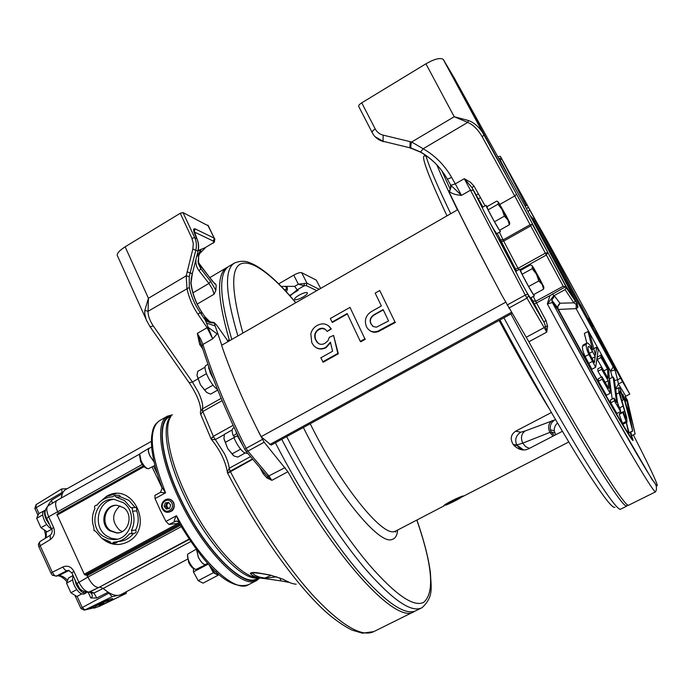 <?xml version="1.0" encoding="UTF-8"?>
<svg xmlns="http://www.w3.org/2000/svg" width="692" height="692" viewBox="0 0 692 692"><rect width="100%" height="100%" fill="white"/><g stroke="black" fill="none" stroke-linecap="round" stroke-linejoin="round"><path stroke-width="1.04" d="M209.053 564.81L213.361 572.716L218.127 575.225L203.05 583.14L198.197 580.692L193.423 571.938L193.5 568.616M218.127 575.225L218.127 573.685M213.361 572.716L198.197 580.692M193.423 571.938L208.344 564.058M218.136 573.677L215.74 573.928L210.982 568.314L209.65 565.459M215.67 571.462L216.804 572.5M187.463 559.205L121.005 594.558C116.481 596.772 110.538 594.731 103.16 588.442L100.184 587.188L103.125 588.442L108.09 592.214L112.139 596.694L117.571 595.449M90.574 592.784L93.827 592.932L96.785 598L90.825 597.974L88.256 592.404L98.792 587.473C95.124 587.482 91.491 584.022 87.893 577.085C91.491 584.022 95.124 587.482 98.792 587.473L89.441 592.049C85.843 592.084 82.305 588.745 78.827 582.041L73.88 571.324C71.207 566.644 67.574 565.182 62.989 566.93C64.2 569.455 65.541 570.71 66.994 570.71L56.363 576.055L58.586 575.666L55.87 576.237M143.538 466.045L56.917 514.329L84.251 574.213L85.107 575.026L86.362 574.801L87.893 577.085L76.786 583.598C80.099 587.24 77.366 590.311 88.282 592.404M178.986 523.299L179.591 523.913M162.361 488.5L152.11 467.031M102.39 538.687C110.218 545.149 118.678 546.213 127.76 541.879C155.328 527.961 132.44 480.473 106.386 496.406L99.25 502.574M57.202 500.307L57.09 500.377C54.979 502.15 55.161 505.921 57.609 511.691L58.439 513.481L57.609 511.691C55.135 505.861 54.979 502.072 57.151 500.342L139.602 454.108M61.242 498.041C61.813 493.742 63.37 490.862 65.904 489.4L151.392 441.349M168.753 502.634C166.807 503.776 166.391 505.376 167.499 507.452L169.168 508.533M168.545 508.637L166.677 507.521L166.218 504.485L168.675 502.53L165.302 502.946L168.571 502.392L170.665 505.16L169.488 508.482L166.218 509.027L164.134 506.259L165.302 502.946M46.727 524.493L40.958 527.702L47.056 531.802L51.692 529.224M40.958 527.702L36.676 518.291L42.731 514.909M36.676 518.291L38.787 513.637L44.798 510.419M45.603 517.356L46.148 517.054M157.335 473.925L153.633 466.183M179.358 523.273L176.503 515.696C174.609 519.017 173.9 520.938 174.375 521.448L176.962 521.137L178.553 522.071M179.228 523.273L168.995 524.449L165.933 521.431L160.172 510.021L155.06 498.595L154.887 495.403L160.406 492.367L165.578 492.825L162.04 487.393C154.16 466.538 150.674 449.713 151.574 436.92C153.088 425.58 155.086 424.343 159.489 420.684L167.533 416.134C155.216 422.008 159.454 458.511 179.34 499.563C203.24 550.547 242.831 590.181 256.715 580.467L259.777 577.967M168.208 512.279C173.389 511.302 175.214 508.092 173.692 502.643C172.23 499.961 170.094 498.776 167.274 499.088M172.472 414.811L167.533 416.134M171.287 415.503C156.383 417.882 159.359 455.5 180.525 499.088C205.507 552.441 247.053 592.006 259.076 577.837M160.492 492.341L162.222 487.851M171.988 510.973L171.53 510.981M86.742 574.594L87.893 577.085L181.226 526.707M67.202 488.664L61.614 488.976L62.306 493.699L61.216 498.058M120.65 594.739L126.082 593.468L126.567 591.608M189.011 539.111L98.792 587.473L189.236 539.449M54.27 575.13L52.332 572.293L51.035 573.331L52.263 575.087L56.363 576.055L52.48 575.286M51.018 573.27L38.882 546.836L40.153 545.754L39.427 542.796L40.032 541.542L50.205 535.297C52.255 533.082 52.73 530.998 51.615 529.043L53.569 527.339C55.412 532.425 54.339 536.482 50.36 539.5L40.153 545.754L52.332 572.293L62.989 566.93M71.812 572.82L68.309 570.329L66.994 570.71L68.966 570.372M96.785 598L108.09 592.214M90.79 592.992L93.965 593.053L103.125 588.442M90.825 597.974C92.425 597.153 92.667 595.717 91.569 593.675M108.601 593.321L82.27 607.524L80.947 608.484L84.216 610.145L84.865 609.929L82.27 607.524L77.132 596.366M112.139 596.694L84.865 609.929L89.45 608.848C94.069 605.422 101.439 602.075 111.524 598.77L112.71 598.658C112.666 599.246 110.928 600.371 107.485 602.04M125.927 593.528L97.65 606.893M89.467 608.873L93.593 607.879M38.034 515.298L34.885 508.447L61.813 492.626M62.306 493.699L51.502 500.195L48.025 505.394L49.746 504.866M51.502 500.195L52.506 503.179M50.179 535.314L50.36 539.5M85.358 592.231L84.917 593.234M74.546 578.746L76.475 585.051C79.822 591.08 82.988 593.727 85.981 592.975L84.113 593.978C81.12 594.731 77.945 592.092 74.598 586.063C72.548 581.583 72.115 578.244 73.3 576.029M85.981 592.975L86.604 592.464M75.869 583.711L75.48 580.761M81.5 590.068L78.084 587.837M108.791 600.587C106.585 600.544 92.105 607.688 93.671 608.052L93.965 608.078C96.309 608.043 110.582 600.985 109.059 600.613L108.791 600.587M99.164 605.18L103.843 603.043L101.11 604.782L99.164 605.18M100.885 604.28L101.11 604.782M76.743 589.61L70.895 592.759L76.873 596.513L81.656 593.944M70.895 592.759L66.544 583.183L72.686 579.861M66.544 583.183L68.465 578.045L73.075 575.545M83.213 592.802L83.645 591.548M53.569 527.339L48.691 516.76L46.753 518.498L51.563 528.93C48.924 527.52 46.589 524.839 44.565 520.903C42.281 515.782 42.108 512.435 44.046 510.843L45.309 510.134M45.274 510.333C44.02 512.305 44.4 515.479 46.407 519.865L49.677 524.83M45.966 518.905L45.681 515.652M49.409 524.259L48.492 523.342M207.721 563.366L205.809 564.343M207.704 563.349L205.377 564.568C203.24 564.482 200.914 562.034 198.396 557.207L196.692 549.967M203.759 558.842L206.164 561.627M196.58 549.811L198.319 557.224C201.138 562.535 203.621 565.018 205.775 564.655L206.285 564.127M205.775 564.655L195.819 569.507C193.639 568.781 191.459 566.29 189.279 562.025C187.679 558.496 187.16 555.866 187.731 554.119L196.139 549.223M194.936 569.17L194.288 568.919C192.411 568.296 190.542 566.16 188.682 562.501L187.515 555.019M151.73 447.871L152.041 450.691M154.065 461.893L150.026 455.95C148.235 451.945 147.941 449.428 149.135 448.399L151.652 446.989M149.714 448.079L149.031 448.217C147.811 449.272 148.114 451.85 149.939 455.95L154.108 462.057M154.93 465.457L148.166 468.83C145.796 468.06 143.452 465.413 141.107 460.881L139.68 453.874L149.031 448.217M147.301 468.527L146.618 468.285C144.593 467.628 142.578 465.361 140.571 461.478L139.499 454.739M257.372 429.386L264.162 442.214L287.898 471.71C339.703 564.715 397.165 623.985 413.825 611.754L414.802 611.192M228.222 341.511L216.484 324.868L213.966 322.429L221.786 345.204M228.075 266.896L226.976 267.467C216.406 273.772 217.15 297.863 229.225 339.755L229.459 340.801M214.719 283.737L200.343 265.754L197.886 260.971M198.163 250.599L199.979 249.795C201.311 250.357 201.268 251.542 199.858 253.333L198.673 255.876L198.215 263.341L200.784 268.678L210.576 281.289L215.861 290.372L216.163 284.983M215.861 290.372L214.105 294.187L197.229 304.082M217.798 333.172L212.686 338.803L204.789 318.735L204.806 316.72L209.84 321.78M197.782 378.974L192.411 382.027L153.252 325.88L150.077 326.788L146.341 320.093L144.758 313.839L144.81 310.466L148.071 311.288L189.305 287.44C191.2 296.358 194.807 304.714 200.126 312.507L202.453 313.251L205.23 317.23M204.72 317.204L209.641 321.702M204.702 317.732L209.468 321.659M204.737 318.32L210.714 322.048L213.949 322.429L210.74 322.057M204.789 318.735C206.847 321.218 209.884 322.489 213.906 322.533M217.219 333.951L207.929 327.16L207.081 327.714L198.016 314.376L200.126 312.507L204.944 319.618C207.116 321.892 210.108 323.008 213.915 322.974L205.342 320.335M206.683 323.112L214.978 325.897M262.372 439.429L246.11 448.355L241.793 439.671C224.848 404.881 211.89 373.135 202.912 344.443L212.686 338.803L207.081 327.714L197.324 333.371L199.651 344.408L201.104 343.863M264.474 473.112L263.202 473.786L266.878 477.93L267.622 476.563L265.408 474.219M285.121 467.584L267.622 476.563L271.861 480.352L266.878 477.93M413.721 611.806L373.827 631.597L362.409 633.197L351.934 630.075C344.867 626.554 337.16 621.355 328.821 614.487C299.03 588.927 258.998 533.861 227.694 473.25L252.762 459.246M144.81 310.466L148.434 298.269L125.131 246.802L180.249 213.274L182.982 212.556L208.353 225.869M125.131 246.802C118.522 251.161 116.057 254.353 117.718 256.386L145.848 318.804M182.982 212.556L194.737 237.676L191.926 238.264L180.249 213.274M198.016 314.376C192.54 306.279 188.847 297.586 186.935 288.322L186.209 275.831L148.434 298.269L148.071 311.288C147.967 315.647 149.697 320.517 153.252 325.88M189.245 276.61L186.209 275.831L192.826 249.137L197.886 251.023C198.924 246.629 198.569 242.503 196.805 238.636L194.737 237.676C196.511 241.551 196.865 245.703 195.819 250.115L189.245 276.61L189.305 287.44M197.004 238.913L195.49 235.834C193.172 230.531 193.051 228.213 195.127 228.87L214.269 238.169L213.395 241.119L194.218 231.941L195.127 228.87M199.979 249.795L204.979 247.762L213.517 242.667L204.979 247.762M214.468 241.897L213.517 242.667L213.395 241.119M278.703 283.876L293.763 275.139C297.482 273.115 300.112 272.293 301.66 272.691L316.227 280.078L320.647 288.426L316.261 280.096M304.212 283.478L298.356 284.204L304.195 285.787L304.212 283.478L307.014 283.236L301.66 272.691M293.763 275.139L298.356 284.204L294.645 286.358L282.232 286.401C285.805 286.211 287.111 287.093 286.133 289.048L287.388 289.559L286.28 291.773M298.927 295.242C303.157 292.976 305.959 292.136 307.326 292.733C307.758 293.624 306.314 295.06 303.01 297.058C298.797 299.316 296.003 300.146 294.628 299.55C294.187 298.676 295.622 297.24 298.927 295.242M287.068 286.272L287.388 289.559M289.645 295.501L298.174 290.294L293.797 292.63M292.854 293.356L298.174 290.294L297.171 289.836L293.59 292.777M289.818 295.311L289.991 295.891M199.858 253.333L198.673 255.876L196.779 256.127C200.55 251.438 200.991 249.7 198.094 250.902M198.673 255.876L198.509 262.649M196.026 259.076C195.412 263.349 196.441 267.268 199.123 270.814L200.784 268.678L200.17 265.425M191.442 277.76L192.177 273.591L187.082 271.826M191.009 282.959L191.303 277.578M209.823 321.771L204.901 316.746L202.453 313.251C195.948 303.667 192.056 293.399 190.776 282.431M244.743 449.316C225.938 411.705 211.674 377.365 201.969 346.303L202.912 344.443L200.879 339.452L197.324 333.371L201.856 345.957M190.966 282.604C192.307 293.642 196.139 303.823 202.462 313.139L202.401 313.043M252.528 458.96L230.168 471.174L227.659 473.19L227.279 472.117L229.216 468.259L250.539 456.608M213.517 436.713L211.077 438.832L211.493 439.498L215.359 439.567L213.335 436.315L202.808 411.489L202.367 408.929L221.18 398.341M210.93 438.512L200.715 414.37L202.808 411.489L222.141 400.625M270.46 575.113L283.262 579.308L270.46 575.113L261.031 573.383C254.587 572.163 251.014 572.197 250.314 573.478L252.744 573.236C255.106 575.96 259.465 577.578 265.84 578.097L276.783 576.799M271.117 575.355L263.894 578.495C257.381 577.976 252.857 576.306 250.314 573.478M258.618 577.733L256.818 578.668C243.186 588.217 204.27 549.197 180.768 499.07C161.201 458.709 156.998 422.786 169.099 417.025L171.123 415.875M261.611 573.616L261.031 573.383M281.03 580.899L279.793 577.829M261.351 573.573L253.367 572.656M253.116 572.803L253.635 572.768M494.469 221.769L499.529 230.298L509.39 224.727L507.859 219.9L504.39 216.138L494.469 221.769L488.119 209.858L498.006 204.218L498.318 202.099L507.859 219.9L509.641 222.521L505.809 215.013L498.24 201.891L496.726 201.095L486.934 206.683L488.119 209.858M509.744 222.919L509.39 224.727M504.39 216.138L502.158 209.624L498.006 204.218M208.327 365.324L210.299 372.979L213.352 378.887M217.608 389.674C213.819 386.94 210.273 382.001 206.969 374.874C204.867 369.744 204.469 366.639 205.775 365.566L207.972 364.312M210.264 370.67L209.866 370.895L208.595 367.936M209.866 370.895L210.489 371.293M534.276 295.891L530.47 297.975L528.247 294.74C523.818 287.483 515.151 270.944 515.938 271.273L519.727 269.162C518.983 268.816 527.676 285.355 532.079 292.638L534.276 295.891L533.8 294.532M520.652 270.347L519.727 269.162M528.619 286.531L533.497 294.697L543.601 289.152L542.191 284.516L538.791 280.926L528.619 286.531L522.079 274.283L532.217 268.669L532.373 266.204L542.191 284.516L543.696 286.609L539.587 278.591L533.964 268.453L532.226 265.832L530.574 264.846L520.54 270.408L522.079 274.283M543.851 287.171L543.601 289.152M538.791 280.926L536.49 274.248L532.217 268.669M500.402 231.612L496.692 233.706L494.209 230.038C489.737 222.625 481.589 207.124 482.315 207.418L486.018 205.299C485.326 204.988 493.5 220.489 497.946 227.928L500.402 231.612L499.858 230.116M487.03 206.631L486.018 205.299M510.956 313.969C539.129 366.492 569.066 419.326 590.579 454.739C612.256 490.109 624.348 507.227 626.865 506.077L627.281 504.554M436.86 164.895C441.228 175.604 448.079 190.603 457.421 209.875M529.406 448.364L525.609 446.634L522.737 443.148C520.514 437.915 521.284 433.875 525.072 431.021L520.773 432.215L515.704 431.168L551.403 412.518M515.704 431.168C510.757 434.541 509.935 438.996 513.239 444.523L516.742 444.956L523.498 449.895M557.449 422.873L555.382 425.485L554.318 428.409L554.197 430.796L555.702 434.758M396.352 530.729L395.426 532.122L395.85 530.989L443.788 506.008C442.283 505.16 461.59 495.593 463.502 495.974L461.919 496.977M562.406 431.289L528.472 448.857C523.437 451.123 518.498 449.861 513.646 445.051L513.239 444.523M443.979 506.025L444.152 505.463M421.584 607.905L415.935 610.707C405.322 615.828 386.491 603.13 359.451 572.595C333.051 541.819 301.366 493.24 275.373 442.793M231.777 339.469C219.347 296.989 218.421 272.587 229.009 266.264L229.104 266.212M247.511 453.018L246.862 453.372L243.947 452.516C240.176 449.35 236.828 444.376 233.905 437.595L237.304 435.718L243.186 446.21M234.943 437.024L233.195 435.7C231.872 431.6 231.803 429.135 232.979 428.305L234.199 427.63M236.508 433.547L237.105 433.763M233.195 435.7L236.595 433.823L237.442 434.464M235.825 431.064L236.595 433.823M238.463 436.574L237.814 436.929M584.827 309.575L619.92 375.868C620.499 377.867 596.296 334.132 571.445 288.166L537.13 223.317C537.226 222.478 561.774 266.939 584.827 309.575M585.38 310.466L527.192 205.066L570.718 287.007L622.566 381.811L629.798 394.146L585.38 310.466M527.442 205.351L500.377 156.331L497.799 156.781M500.333 156.28L501.605 158.658L498.707 158.425M526.197 205.628L501.605 158.658L500.264 160.146L510.272 179.358M499.295 159.497L500.264 160.146L499.84 160.483M525.981 207.712L456.045 81.232M612.282 377.417L610.595 371.146L613.19 366.89L569.724 287.543L533.229 218.983L532.382 219.701L525.998 207.747M420.58 152.006L423.158 148.745C435.112 155.622 444.584 165.154 451.591 177.334C449.022 178.744 447.508 179.167 447.032 178.614C440.484 167.3 431.67 158.433 420.58 152.006L411.256 148.123L383.013 141.272L383.178 135.148L411.645 142.007L454.212 116.732L468.441 120.503C473.968 122.596 478.726 126.653 482.713 132.682L516.561 194.201L514.727 195.94L482.177 136.731C477.956 129.499 473.138 124.724 467.731 122.406L454.212 116.732L425.917 63.802C434.619 58.889 440.406 57.436 443.269 59.443L454.488 78.352M577.102 303.572L577.907 307.447L576.107 308.632L557.96 309.454L557.354 307.257L551.844 300.267L552.398 302.542L547.346 303.892L549.941 295.631L565.572 286.748L577.102 303.572L533.67 222.141L535.634 221.189M532.382 219.701L533.67 222.141M411.532 148.469L420.563 152.162L411.532 148.469M420.563 152.162C428.063 156.409 434.619 161.928 440.242 168.718M410.174 141.635L409.906 147.777L411.178 148.322M447.093 178.718L450.847 185.283L450.933 187.48L450.423 184.591M566.22 287.344L565.079 289.637L553.738 295.821L547.346 303.892C575.294 355.567 603.787 406.758 623.682 441.185C643.638 475.542 654.269 492.427 655.575 491.839L628.82 505.108C626.511 510.532 582.543 440.138 528.861 341.77L502.288 296.012C481.208 256.308 463.545 221.795 449.298 192.471L448.736 191.061C450.336 190.49 450.933 188.449 450.527 184.911M449.298 192.471L450.933 187.48M450.31 184.383L450.596 185.101M450.847 185.283L461.469 195.404L455.301 183.882L450.847 185.283M449.601 191.762C452.179 193.751 456.132 194.971 461.469 195.404L470.474 190.205L525.271 295.069L507.098 305.051M451.591 177.334L455.301 183.882L464.28 178.674L470.474 190.205L473.389 190.317L472.152 187.887L482.929 207.064L471.944 187.549L464.28 178.674L470.439 182.238L474.037 186.122L471.944 187.549M518.74 269.707L503.067 239.925L530.098 224.71L514.727 195.94L499.901 204.391M411.256 148.123C410.59 147.015 410.719 144.983 411.645 142.007L423.158 148.745L467.731 122.406L468.441 120.503M410.278 148.157L411.299 148.408M375.073 136.713L383.013 141.272C378.239 140.009 374.692 137.224 372.365 132.925C371.838 131.852 372.789 130.52 375.211 128.928C376.941 132.146 379.597 134.213 383.178 135.148M425.917 63.802L361.734 102.84C359.26 104.449 358.274 105.694 358.793 106.594L372.201 132.613M482.177 136.731L484.089 135.018L443.261 59.451M530.098 224.71L532.624 224.831C531.992 222.028 523.066 206.268 516.561 194.201L443.65 59.919M532.641 224.831L547.865 252.528L545.348 253.16L517.997 268.349L515.488 269.032L497.219 233.412M531.274 224.563L530.712 225.886L546.369 255.019L547.865 252.528L566.212 287.085M565.572 286.748L563.236 286.263L546.369 255.019L520.125 269.577M576.375 302.292L575.095 300.968L573.876 302.837L576.254 304.454L576.592 302.888L577.284 303.926M577.907 307.447L576.254 304.454L576.107 308.632L610.595 371.146L616.01 369.736M620.603 378.23L617.593 379.796L618.432 383.965L622.566 381.811M624.184 397.511L625.827 396.213L618.432 383.965L615.941 388.402L615.404 387.338M614.167 366.379L613.19 366.89L615.032 370.246L617.593 379.796L614.461 380.531M625.827 396.213L627.929 395.115M450.284 189.374L441.833 170.742M526.067 291.021L528.61 295.735L527.693 294.074L525.271 295.069L526.975 298.122L528.61 295.735L544.085 322.334L543.817 321.832L546.049 320.586L547.588 326.261L545.547 326.33L544.102 322.368L531.015 297.672M508.81 308.078L526.975 298.122L544.172 327.593L545.547 326.33L546.732 332.134L547.588 326.261M552.597 293.832L553.738 295.821L554.474 295.968L551.844 300.207M630.101 432.431C633.517 440.025 633.076 440.57 628.777 434.048C620.153 421.039 590.224 368.282 558.314 309.411C557.363 306.876 557.968 304.809 560.131 303.208L573.876 302.837L565.079 289.637M632.592 430.934L629.045 432.751L632.696 431.107L622.878 394.172L626.814 407.181L628.561 415.382M629.045 432.751L626.407 422.535M614.435 400.893L620.586 411.567L616.918 413.453L610.733 402.805L610.353 400.019L614.055 398.108L614.435 400.893L610.733 402.805M612.23 399.05L609.488 378.879L613.112 376.984L616.633 402.433L614.055 398.108M588.745 363.387L592.516 361.397L595.656 367.296L591.894 369.277L585.112 356.492C583.036 351.986 582.162 348.569 582.491 346.26L586.245 344.261C585.934 346.571 586.807 349.988 588.883 354.494L585.112 356.492M583.2 344.971L582.491 346.26M583.14 345.005L586.825 343.042L584.351 333.475L588.044 331.503L590.094 335.066L595.492 355.031L596.677 347.133L598.182 350.048L595.656 367.296M598.39 381.188L598.26 378.766L602.005 376.803L602.144 379.225L598.39 381.188L606.434 395.227L610.154 393.29L602.144 379.225M601.391 377.123L597.923 371.232L597.802 368.853L601.512 366.907L601.642 369.277L608.207 380.756L608.666 388.402L602.005 376.803M603.779 370.748L597.3 359.459L597.179 357.124L600.855 355.178L600.985 357.513L597.3 359.459M621.797 400.711L623.319 399.924L620.681 391.715L619.971 391.075L620.058 394.293L626.701 417.544L626.943 422.276L626.104 421.471L622.471 423.331L623.371 424.092M622.471 423.331L619.202 414.387L619.582 413.591L623.215 411.714L625.516 418.228L626.009 418.721L625.905 416.186L624.824 416.74M620.975 412.873L620.551 411.584M618.691 406.066L617.506 402.45M630.801 432.067L631.666 435.735L635.126 433.97L627.168 401.17M626.321 422.578L628.777 434.048C620.577 422.829 590.129 368.663 557.96 309.454L557.354 307.257M560.131 303.208L557.354 307.196M625.412 396.455L626.087 397.961L624.521 398.774M626.087 397.961L626.277 398.826M622.29 394.483L622.878 394.172M625.231 401.429L626.883 400.573L628.665 410.209L626.814 407.181M632.696 431.107L626.883 400.573M629.184 413.072L631.087 423.911L627.653 410.598L629.184 413.072L628.405 413.479M620.586 411.567L620.196 408.79L617.783 404.431L614.245 378.991L613.112 376.984M592.516 361.397L588.883 354.494M586.245 344.261L586.885 343.007C588.122 342.644 590.051 344.893 592.663 349.754L588.044 331.503M593.511 348.811L596.677 347.133M587.992 347.298L588.39 346.536C589.195 346.199 590.57 347.894 592.534 351.623L595.241 356.7L594.35 362.617L591.548 357.418C589.048 353.084 587.863 349.711 587.992 347.298M595.241 356.7L592.067 358.378M589.42 353.275L592.534 351.623M605.24 382.304L608.207 380.756M597.923 371.232L601.642 369.277M601.512 366.907L608.069 378.377L607.507 368.957L603.856 370.877M600.985 357.513L607.507 368.957M610.154 393.29L608.675 369.061L600.855 355.178M623.319 399.924L623.682 399.604L620.049 388.558L619.02 387.572C618.527 387.745 618.544 389.484 619.098 392.779L616.356 394.198M620.681 391.715L619.79 392.182M626.104 421.471L622.843 412.51L619.202 414.387M622.843 412.51L623.215 411.714M623.258 411.87L624.625 411.169L625.905 416.186M624.625 411.169L619.098 392.779M624.807 399.82L626.658 398.86L624.746 399.621M629.582 409.664L635.126 433.97M632.86 424.36L627.056 400.979M625.084 400.858L627.272 399.725L625.066 400.806M632.912 424.334L627.272 399.725M626.658 398.86L626.9 399.855M557.354 307.43L557.83 307.412M599.661 385.115L599.601 384.207M615.344 411.766L615.646 413.089M588.459 364.312L588.52 365.212M584.913 312.983L579.117 302.326M579.723 303.425L584.308 311.867M588.927 318.744L591.703 323.873L591.046 324.219M588.892 318.683L591.703 323.873M591.305 323.173L590.38 321.46L591.305 323.173M591.496 323.536L590.864 323.873M590.708 322.109L590.077 322.446M588.018 318.675L588.667 318.329M591.504 323.181L593.234 326.261L592.404 326.702M591.513 323.173L593.234 326.261M592.127 326.2L592.932 325.768M590.7 321.607L592.914 325.69L590.683 321.616M591.98 325.923L592.741 325.517L589.818 320.128L592.724 325.5L591.971 325.906M592.447 324.972L590.103 320.655L592.447 324.972M591.634 325.292L592.404 324.963L589.463 319.574L592.067 324.444L591.375 324.808M592.404 324.963L591.669 325.352M591.409 324.877L592.067 324.444M591.997 324.332L588.987 318.856L591.997 324.332L591.305 324.695M591.115 324.34L591.772 323.986M598.744 337.67L595.622 331.978L598.493 337.8M598.338 336.961L597.378 335.188L598.338 336.961M580.657 304.8L585.38 313.839M585.389 313.857L580.7 304.783M209.961 372.175L210.671 371.768M212.998 385.141L204.521 389.942L206.735 392.511L200.412 384.7L197.021 375.652M205.022 367.201L197.696 371.396L197.004 375.41L200.412 384.7L204.521 389.942M206.475 373.663L198.007 378.489M217.764 390.063L210.61 394.111L206.735 392.511M233.403 455.613L227.746 448.658L223.931 438.512M232.166 430L224.39 434.317L223.957 438.832L227.746 448.658L234.008 455.993L237.737 457.101L244.951 453.148M234.086 436.367L234.207 437.43M233.913 437.638L225.246 442.43M240.626 449.169L231.976 453.917M344.01 315.336L344.132 315.777M341.787 316.59L341.9 317.04M457.94 210.048L457.706 209.711C470.188 234.899 484.807 263.202 501.553 294.636M511.993 313.398L271.143 445.103L261.083 436.704L259.033 432.682C243.177 401.178 230.687 372.062 221.587 345.317L457.706 209.711M261.083 436.704L505.61 302.257M328.44 325.724L331.312 328.985L327.126 331.459L331.01 328.761L330.292 327.662C326.719 323.458 322.325 322.749 317.092 325.534C313.787 327.385 311.694 330.162 310.82 333.847L311.755 342.523L313.415 345.256C316.78 349.01 320.88 349.745 325.724 347.445L326.027 347.661C322.143 349.564 318.692 349.443 315.673 347.306M325.205 329.331L322.247 328.458L319.124 329.435C315.154 331.866 314.107 335.456 315.985 340.204L318.45 343.474M322.662 361.873L337.817 353.413L333.587 335.412L338.327 353.776L323.19 362.227L320.803 357.825L332.584 351.233L330.43 342.159L325.724 347.445M330.551 342.67L326.027 347.661M364.866 338.82L349.996 307.386L364.866 338.82L360.298 341.372L347.176 313.545L332.039 322.109L332.42 322.403L347.367 313.952M365.359 339.21L360.8 341.762L360.298 341.372M394.976 322.005L379.744 290.528L394.976 322.005L377.962 331.122L378.438 331.52C374.969 332.861 371.846 332.35 369.087 330.006M395.443 322.42L378.438 331.52M337.817 353.413L338.327 353.776M333.587 335.412L329.323 337.307L327.973 340.758L325.179 343.189C321.979 344.997 319.246 344.642 316.988 342.125L315.699 340.006C313.71 335.646 314.713 332.022 318.718 329.141C321.97 327.515 324.626 328.094 326.693 330.871L327.126 331.459M332.039 322.109L330.361 318.51L349.996 307.386M377.962 331.122C373.377 332.679 369.762 331.58 367.123 327.826L366.371 326.468C363.897 319.47 366.241 314.125 373.412 310.44L381.37 305.959L375.176 293.114L379.744 290.528M370.877 323.778L373.325 326.572L376.431 327.195L388.584 320.932L383.117 309.592L375.272 314.004C370.609 316.503 369.139 319.765 370.877 323.778L371.172 324.02C369.329 320.102 370.782 316.832 375.514 314.211L383.247 309.86M372.737 326.183L371.172 324.02M344.486 315.578L344.408 315.111M345.057 314.739L345.17 315.189M447.88 504.33C455.457 500.809 460.163 498.301 461.997 496.813L459.618 497.652C454.376 499.892 443.814 505.567 445.562 505.195L447.88 504.33M448.693 503.62L458.761 498.387L448.693 503.62M452.369 502.02L452.118 501.527M100.781 501.207L106.802 496.389L116.144 493.656M120.59 544.301C114.526 544.976 109.051 543.462 104.137 539.743M166.807 502.833L165.639 506.137L167.637 508.784M164.134 506.259L165.639 506.137M163.433 509.156C167.386 514.831 175.716 507.599 171.356 502.254C167.386 496.596 159.099 503.837 163.433 509.156M172.593 501.527C177.827 507.945 167.81 516.639 163.061 509.822C157.845 503.421 167.81 494.719 172.593 501.527M172.005 510.558L172.593 510.402M171.78 500.247L171.244 500.204M166.902 502.816L166.443 504.001M135.234 507.452L136.566 507.746L136.722 510.869C138.988 517.452 138.634 523.835 135.658 530.02L131.445 530.513C134.438 524.285 134.793 517.85 132.518 511.224L132.354 508.075L130.944 507.79L124.612 500.636L116.118 497.072L114.457 495.455L112.623 496.83C106.187 497.133 100.937 499.961 96.863 505.333L96.318 505.212C94.544 505.644 94.095 506.734 94.951 508.482C92.001 514.666 91.647 521.041 93.878 527.615L94.043 530.738L95.427 531.024L101.681 538.186L110.123 541.81L110.902 543.125L111.974 543.462L114.024 542.087C120.304 541.741 125.468 538.938 129.499 533.679L130.174 533.809C131.887 533.316 132.31 532.217 131.445 530.513M132.518 511.224L136.722 510.869M123.349 502.703C138.339 512.426 131.169 540.071 113.817 539.604L108.125 538.791L102.926 536.136C87.426 525.885 96.067 497.297 114.102 499.339L123.349 502.703M135.658 530.02C136.523 531.707 136.099 532.797 134.395 533.29L130.529 533.766M133.556 533.394C129.56 538.462 124.491 541.17 118.349 541.499M117.925 541.559L116.317 542.865L112.294 543.419M118.375 495.247L119.655 495.55L120.434 496.839L128.868 500.368L135.156 507.461M116.118 497.072L120.434 496.839M113.696 499.321C97.607 501.069 92.443 526.534 106.283 535.729L111.455 538.367L117.182 539.172M123.461 507.625C133.833 514.372 128.747 533.489 116.723 533.004L109.405 530.626C98.783 523.628 104.57 504.061 116.913 505.298L123.461 507.625M116.048 505.29C104.656 506.016 100.66 524.034 110.452 530.505L116.68 532.849L118.462 532.849M119.967 505.852C111.749 513.628 111.576 521.682 119.448 530.011L122.216 531.56M190.681 541.585L103.16 588.442M87.218 575.614L180.387 525.28M179.808 524.294L86.362 574.801M85.107 575.026L179.609 523.948M178.225 523.386L84.251 574.213M56.952 515.22L144.092 466.642M143.382 465.872L58.353 513.282M46.693 518.377C44.063 513.628 44.582 509.424 48.258 505.774C46.182 507.513 46.329 511.18 48.691 516.76L142.284 464.436M178.934 522.771C202.713 561.722 227.123 591.08 248.506 584.723C235.358 593.407 200.749 561.783 176.503 515.696L165.933 521.431M168.995 524.449L176.149 521.015M174.375 521.448L177.074 521.171M155.06 498.595L165.578 492.825C150.173 453.295 148.14 429.248 159.489 420.684M71.847 572.907L73.88 571.324M93.827 592.932L90.825 591.755L88.818 592.291M99.449 606.356L97.97 606.763M67.617 580.303C64.226 576.868 61.216 575.32 58.586 575.666L69.165 570.416M38.968 513.533L36.114 507.331L36.027 504.676L61.614 488.976M46.243 537.727L46.217 531.231M38.856 546.767L38.363 544.595L39.427 542.796M227.434 340.784L229.225 339.755M244.873 449.385L246.11 448.355L247.9 451.132L264.162 442.214M199.651 344.408L202.834 349.045M259.924 467.723L263.202 473.786M287.898 471.71L271.861 480.352L269.084 476.26L247.9 451.132L245.85 451.054L244.769 449.376M373.827 631.597C361.829 637.41 342.03 625.862 314.428 596.945C287.517 567.725 255.902 520.946 230.324 471.494M207.756 225.108L214.269 238.169L208.093 225.35M192.826 249.137L193.302 243.523L191.926 238.264M192.307 273.755L198.016 251.205M214.857 238.896L214.321 242.113L213.318 243.039M294.645 286.358L297.171 289.836L304.195 285.787L306.297 285.597L307.014 283.236L319.142 289.291M281.575 286.782L282.232 286.401M306.297 285.597L316.815 290.631M318.476 288.806L318.657 289.567M284.585 289.939L286.133 289.048L285.078 290.467M210.576 281.289L208.932 283.426L212.366 288.945L214.105 294.187M199.123 270.814L208.932 283.426L192.964 292.837M200.568 413.998L200.369 411.844L202.367 408.929C203.318 405.451 201.943 399.786 198.232 391.94L192.411 382.027L189.167 382.728L150.199 326.944M211.008 438.711L213.335 436.315L233.126 425.32M230.168 471.174L229.216 468.259C228.792 464.254 227.227 459.436 224.519 453.814L215.359 439.567L224.329 434.593M257.407 577.439C241.188 577.95 207.444 540.21 186.503 495.809C169.376 460.439 163.347 427.604 170.699 416.861M296.185 584.221C292.491 583.936 288.183 582.292 283.262 579.308M170.907 416.385C161.297 424.784 166.53 459.125 184.816 496.865C206.882 543.774 242.927 582.162 258.012 577.595M626.84 506.094L620.62 509.182C617.852 510.445 605.543 493.474 583.702 458.251C562.034 422.976 532.044 370.263 503.932 317.81M450.708 213.733C436.488 183.951 428.227 164.54 425.935 155.518M614.911 507.297C612.143 508.793 599.973 492.289 578.408 457.775C557.034 423.21 527.512 371.474 499.953 319.981M446.989 215.869C426.151 171.244 419.231 151.47 426.211 156.565M499.114 320.439C517.478 354.979 534.25 384.527 549.431 409.102M525.072 431.021L555.105 419.784C551.282 422.085 549.707 425.407 550.382 429.758L551.195 432.007L549.855 432.413L553.098 436.107M520.773 432.215C515.938 435.389 514.588 439.636 516.742 444.965L522.737 443.148L549.855 432.413C547.675 427.336 548.462 423.383 552.225 420.572M554.673 432.898L551.213 432.016L550.382 429.758L554.197 430.796M554.387 435.441L551.195 432.007L554.353 435.458M395.85 530.989L394.561 531.465C382.365 536.819 340.274 484.85 310.206 423.746M397.692 530.046C397.173 535.426 395.296 538.575 392.061 539.475C379.225 545.495 335.04 491.701 303.364 427.492M286.661 436.617C312.265 486.268 343.344 534.224 369.087 564.646C395.443 594.835 413.634 607.403 423.651 602.351C434.801 592.923 432.543 565.528 416.869 520.168M295.735 302.733C279.732 283.642 265.962 271.229 254.431 265.503C231.431 255.14 227.59 277.665 242.901 333.077M295.83 302.681C279.698 283.339 265.59 270.563 253.514 264.344C250.703 263.47 245.089 258.817 234.536 263.003C224.156 269.205 225.281 293.52 237.901 335.949M281.756 439.308C307.81 489.806 339.452 538.497 365.722 569.404C392.632 600.059 411.282 612.878 421.688 607.853L421.964 607.706M526.214 205.619L500.377 156.331M526.378 208.534L528.264 207.47M527.875 211.363L529.761 210.29M516.543 194.123L533.376 225.575M574.844 299.783L566.186 286.427M454.471 78.317L456.011 81.172M476.226 195.161L478.406 193.907M485.092 205.827L474.037 186.122M375.211 128.928L361.734 102.84M497.237 233.403L500.307 239.683L503.067 239.925L499.425 232.166M500.956 241.447L499.814 239.077M516.509 270.944L515.453 268.998M473.389 190.317L482.592 208.361M489.815 222.348L517.391 274.785M528.567 295.614L543.817 321.832L534.189 304.022L536.516 302.966L533.281 296.435M563.236 286.263L535.677 301.331L532.494 300.735M516.526 270.944L501.008 241.508L503.646 241.11L530.712 225.886M615.941 388.402L616.287 388.99M627.895 395.123L629.789 394.146L627.904 395.123M525.799 290.553L527.719 294.091M528.861 341.77L546.732 332.134L544.172 327.593L526.283 337.255M630.568 437.664L628.561 433.728M549.941 295.631L536.516 302.966L546.049 320.586M629.988 432.483C636.355 446.401 632.903 442.205 619.625 419.897C606.114 396.974 582.231 354.313 557.882 309.428L552.398 302.542C595.328 381.889 636.337 454.436 650.471 476.684C664.822 499.321 655.194 477.592 633.336 434.879M559.88 303.139L554.474 295.968M619.686 407.839L622.964 406.143M534.172 218.456L533.229 218.983L530.124 215.523M590.977 324.09L591.625 323.752M592.335 326.581L593.156 326.14M511.371 312.352L269.785 444.532M383.42 329.132L382.944 328.726M56.917 514.329L143.521 466.036M178.666 522.304L176.944 521.137M248.506 584.723L256.715 580.467M172.048 510.921L171.547 510.964M71.856 572.915L76.751 583.512M89.588 592.127L90.548 592.759M91.059 593.2L91.569 593.667M74.848 595.241L80.929 608.432M84.511 610.067L89.45 608.873M98.835 606.607L126.082 593.468M58.145 575.831C60.853 576.116 63.82 578.123 67.046 581.851M36.027 504.676L34.851 508.386M48.258 505.774L57.09 500.377M45.404 538.246C45.447 535.392 46.079 536.923 44.444 530.037M38.397 544.137L40.032 541.542M93.619 607.931L92.953 606.495M109.059 600.613L108.609 599.661M240.029 465.794L238.965 466.59M226.976 267.467L209.676 277.682M209.157 321.425L209.693 321.728M210.714 322.048L209.347 321.598M246.058 451.305L265.356 474.158M193.846 231.413L194.028 230.427L196.917 238.731C198.708 242.641 199.08 246.785 198.024 251.161L192.324 273.721L191.07 282.63M290.026 295.925L295.268 291.704M198.492 262.614L212.435 281.237L215.774 284.351L214.927 284.109M199.858 253.341L205.368 247.788M211.873 439.939C220.099 450.38 225.203 460.751 227.175 471.044M189.314 382.927C196.701 394.206 200.524 403.419 200.775 410.555M270.728 575.277L261.559 573.607M282.673 579.152L289.905 582.673M280.952 580.899L289.265 582.43M264.387 578.538L280.753 580.865M509.667 222.833L509.623 224.044M543.791 287.093L543.722 288.728M619.971 509.416L620.62 509.182M568.781 441.98L462.749 496.553M513.646 445.051L517.028 445.466C519.476 448.338 521.82 449.817 524.06 449.904M421.688 607.853L422.155 607.611C434.04 596.495 430.978 587.456 430.433 572.855C428.512 558.107 424.014 540.53 416.947 520.133M234.536 263.003L229.009 266.264M525.133 206.233L527.192 205.066M420.537 152.162L423.85 154.134M482.696 208.595L471.944 187.558M379.164 139.948L383.411 141.652M531.041 297.664L534.189 304.022M566.264 286.696L533.255 225.384M478.328 198.907L480.507 197.661M489.495 221.769L517.573 275.148M655.575 491.839C657.452 487.998 656.345 484.019 652.271 479.911L610.716 408.462L552.32 302.465L551.844 300.267M626.874 422.293L623.31 424.118M619.02 387.563L615.681 389.302M613.804 409.11L614.072 410.382M589.048 365.367L589.108 366.267M590.077 320.906L589.428 321.252M461.997 496.813L462.152 496.346M445.44 505.151L444.783 504.935M135.632 507.418L131.419 507.746M96.984 505.169L96.318 505.212M118.782 495.221L114.457 495.455M113.817 539.604L117.121 539.172M116.723 533.004L117.761 532.883M116.68 532.849L119.041 532.736"/></g></svg>
